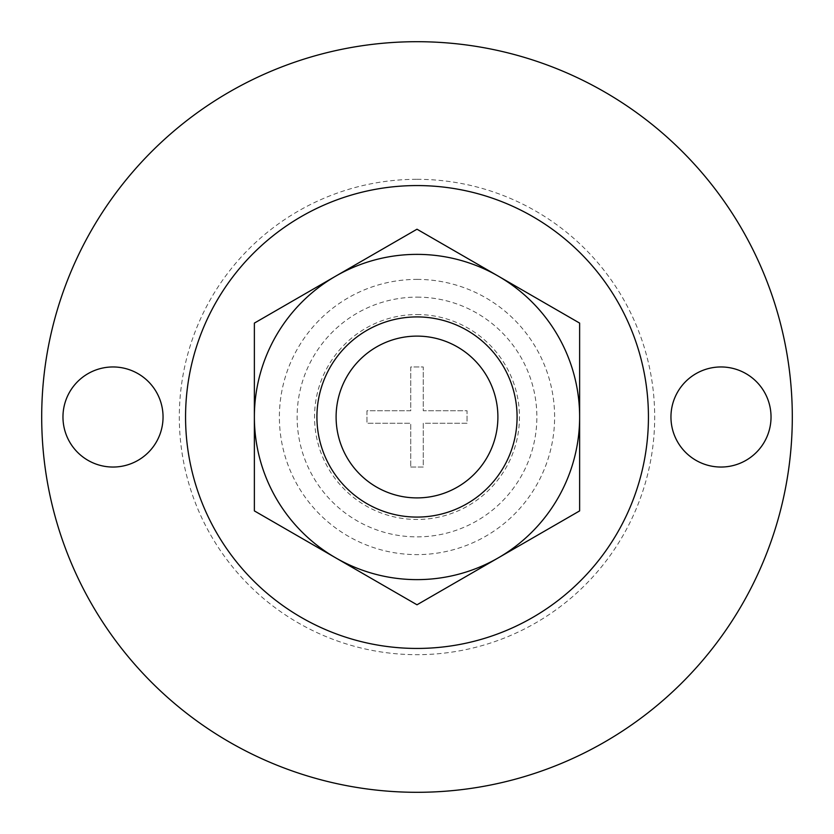 <?xml version="1.0" encoding="UTF-8"?>
<svg xmlns="http://www.w3.org/2000/svg" width="834" height="834" viewBox="0 0 834 834"><rect width="100%" height="100%" fill="white"/><g stroke="black" fill="none" stroke-linecap="round" stroke-linejoin="round"><path stroke-width="0.63" stroke-dasharray="4.17 3.13" d="M254.37 510.898L417 604.786L498.315 557.842A162.63 162.63 0 0 1 254.37 417L254.37 510.898M417 316.92A100.08 100.08 0 0 1 516.871 423.432A100.08 100.08 0 0 1 404.167 516.256A100.08 100.08 0 0 1 317.128 410.568A100.08 100.08 0 0 1 417 316.92A100.08 100.08 0 0 1 503.673 467.04A100.08 100.08 0 0 1 330.327 467.04A100.08 100.08 0 0 1 417 316.92A100.08 100.08 0 0 1 503.673 467.04A100.08 100.08 0 0 1 330.327 467.04A100.08 100.08 0 0 1 417 316.92M410.745 467.04L423.255 467.04L423.255 423.255L467.04 423.255L467.04 410.745L423.255 410.745L423.255 366.96L410.745 366.96L410.745 410.745L366.96 410.745L366.96 423.255L410.745 423.255L410.745 467.04L423.255 467.04L423.255 423.255L467.04 423.255L467.04 410.745L423.255 410.745L423.255 366.96L410.745 366.96L410.745 410.745L366.96 410.745L366.96 423.255L410.745 423.255L410.745 467.04M254.37 323.102L254.37 417A162.63 162.63 0 0 1 498.315 276.158L417 229.214L254.37 323.102M579.63 323.102L498.315 276.158A162.63 162.63 0 0 1 579.63 417L579.63 510.898L498.315 557.842A162.63 162.63 0 0 0 579.63 417L579.63 323.102M163.047 417A50.04 50.04 0 0 0 87.987 373.663A50.04 50.04 0 0 0 87.987 460.337A50.04 50.04 0 0 0 163.047 417M720.993 467.04A50.04 50.04 0 0 0 771.033 417A50.04 50.04 0 0 0 720.993 366.96A50.04 50.04 0 0 0 670.953 417A50.04 50.04 0 0 0 720.993 467.04M417 41.7A375.3 375.3 0 0 1 742.02 604.65A375.3 375.3 0 0 1 91.98 604.65A375.3 375.3 0 0 1 417 41.7M417 279.39A137.61 137.61 0 0 1 536.179 485.805A137.61 137.61 0 0 1 297.821 485.805A137.61 137.61 0 0 1 417 279.39M417 314.543A102.457 102.457 0 0 1 505.738 468.228A102.457 102.457 0 0 1 328.262 468.228A102.457 102.457 0 0 1 417 314.543M417 179.31A237.69 237.69 0 0 1 622.842 535.845A237.69 237.69 0 0 1 211.158 535.845A237.69 237.69 0 0 1 417 179.31M417 297.133A119.867 119.867 0 0 1 520.812 476.933A119.867 119.867 0 0 1 313.188 476.933A119.867 119.867 0 0 1 417 297.133"/><path stroke-width="1.25" d="M417 604.786L254.37 510.898L254.37 417A162.63 162.63 0 0 1 335.685 276.158L417 229.214L579.63 323.102L579.63 510.898L417 604.786M254.37 323.102L254.37 417A162.63 162.63 0 0 0 498.315 557.842A162.63 162.63 0 0 0 498.315 276.158A162.63 162.63 0 0 0 335.685 276.158L254.37 323.102M417 41.7A375.3 375.3 0 0 1 742.02 604.65A375.3 375.3 0 0 1 91.98 604.65A375.3 375.3 0 0 1 417 41.7M771.033 417A50.04 50.04 0 0 0 695.973 373.663A50.04 50.04 0 0 0 695.973 460.337A50.04 50.04 0 0 0 771.033 417M417 185.565A231.435 231.435 0 0 1 617.431 532.717A231.435 231.435 0 0 1 216.569 532.717A231.435 231.435 0 0 1 417 185.565M163.047 417A50.04 50.04 0 0 0 87.987 373.663A50.04 50.04 0 0 0 87.987 460.337A50.04 50.04 0 0 0 163.047 417M417 336.112A80.888 80.888 0 0 1 487.056 457.449A80.888 80.888 0 0 1 346.944 457.449A80.888 80.888 0 0 1 417 336.112M417 316.92A100.08 100.08 0 0 1 503.673 467.04A100.08 100.08 0 0 1 330.327 467.04A100.08 100.08 0 0 1 417 316.92"/></g></svg>
